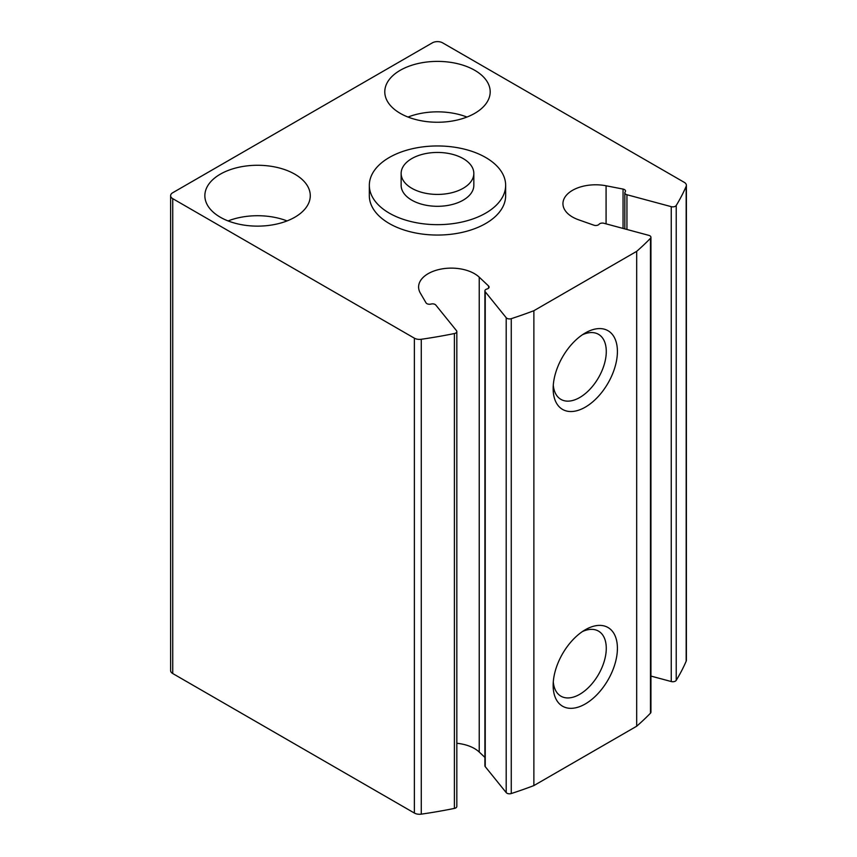 <?xml version="1.0" encoding="UTF-8"?>
<svg xmlns="http://www.w3.org/2000/svg" width="857" height="857" viewBox="0 0 857 857"><rect width="100%" height="100%" fill="white"/><g stroke="black" fill="none" stroke-linecap="round" stroke-linejoin="round"><path stroke-width="1.29" d="M686.168 186.333A7.274 4.199 0 0 0 686.382 185.326A7.274 4.199 0 0 0 684.261 182.348L442.63 42.85A7.274 4.199 0 0 0 432.346 42.85L172.739 192.729A7.274 4.199 0 0 0 170.618 195.696A7.274 4.199 0 0 0 172.739 198.663L414.37 338.172A7.274 4.199 0 0 0 421.269 339.276A363.497 209.869 0 0 0 454.403 333.534A3.632 2.1 0 0 0 456.824 331.552A3.632 2.1 0 0 0 456.492 330.663L435.827 305.081A3.632 2.1 0 0 0 430.996 304.064A3.632 2.1 0 0 1 426.015 302.832L420.305 293.03A32.716 18.886 0 0 1 418.602 287.02A32.716 18.886 0 0 1 442.458 268.83A32.716 18.886 0 0 1 479.234 277.175L488.565 285.992A3.632 2.1 0 0 1 489.101 287.084A3.632 2.1 0 0 1 487.001 288.991A3.632 2.1 0 0 0 484.901 290.887A3.632 2.1 0 0 0 485.233 291.776L506.198 317.722A3.632 2.1 0 0 0 511.265 318.665A363.497 209.869 0 0 0 533.879 310.705L636.687 251.347A363.497 209.869 0 0 0 650.474 238.3A3.632 2.1 0 0 0 650.934 237.271A3.632 2.1 0 0 0 648.835 235.364L603.896 223.27A3.632 2.1 0 0 0 599.064 224.288A3.632 2.1 0 0 1 593.88 225.187L578.604 219.799A32.716 18.886 0 0 1 562.942 203.677A32.716 18.886 0 0 1 606.081 185.776L623.05 189.076A3.632 2.1 0 0 1 625.524 191.057A3.632 2.1 0 0 1 625.182 191.947A3.632 2.1 0 0 0 624.839 192.836A3.632 2.1 0 0 0 626.938 194.732L671.256 206.666A3.632 2.1 0 0 0 676.227 205.466A363.497 209.869 0 0 0 686.168 186.333L686.168 661.208A7.274 4.199 0 0 0 686.382 660.201L686.382 185.326M170.618 195.696L170.618 670.57A7.274 4.199 0 0 0 172.739 673.538L414.37 813.047A7.274 4.199 0 0 0 421.269 814.15A363.497 209.869 0 0 0 454.403 808.408A3.632 2.1 0 0 0 456.824 806.426L456.824 331.552M484.901 757.406L479.234 752.05A32.716 18.886 0 0 0 456.824 743.276M484.901 290.887L484.901 765.762A3.632 2.1 0 0 0 485.233 766.651L506.198 792.596A3.632 2.1 0 0 0 511.265 793.539A363.497 209.869 0 0 0 533.879 785.58L533.879 310.705M585.277 629.766L585.277 629.766A45.442 26.235 120 0 0 553.151 685.407A45.442 26.235 120 0 0 585.277 703.961A45.442 26.235 120 0 0 617.415 648.31A45.442 26.235 120 0 0 585.277 629.766M585.277 332.966L585.277 332.966A45.442 26.235 120 0 0 553.151 388.617A45.442 26.235 120 0 0 585.277 407.161A45.442 26.235 120 0 0 617.415 351.52A45.442 26.235 120 0 0 585.277 332.966L585.277 332.966M533.879 785.58L636.687 726.222L636.687 251.347M636.687 726.222A363.497 209.869 0 0 0 650.474 713.174A3.632 2.1 0 0 0 650.934 712.146L650.934 237.271M650.934 676.077L671.256 681.54A3.632 2.1 0 0 0 676.227 680.34A363.497 209.869 0 0 0 686.168 661.208M369.335 185.316L369.335 195.696A68.153 39.347 0 0 0 389.292 223.527A68.153 39.347 0 0 0 463.573 232.054A68.153 39.347 0 0 0 505.641 195.696L505.641 185.316A68.153 39.347 180 0 1 437.488 224.663A68.153 39.347 180 0 1 369.335 185.316A68.153 39.347 180 0 1 411.403 148.957A68.153 39.347 180 0 1 485.683 157.484A68.153 39.347 180 0 1 505.641 185.316M294.829 174.185A52.706 30.434 180 0 1 310.277 195.696A52.706 30.434 180 0 1 257.561 226.13A52.706 30.434 180 0 1 204.855 195.696A52.706 30.434 180 0 1 237.389 167.586A52.706 30.434 180 0 1 294.829 174.185M474.757 70.306A52.706 30.434 180 0 1 490.193 91.817A52.706 30.434 180 0 1 437.488 122.251A52.706 30.434 180 0 1 384.782 91.817A52.706 30.434 180 0 1 417.316 63.707A52.706 30.434 180 0 1 474.757 70.306M408.018 117.045A52.706 30.434 180 0 1 466.958 117.045M228.091 220.924A52.706 30.434 180 0 1 287.041 220.924M553.279 385.168A37.569 21.693 120 0 0 560.928 399.383A37.569 21.693 120 0 0 598.497 377.701A37.569 21.693 120 0 0 598.497 334.316A37.569 21.693 120 0 0 582.364 334.798M553.279 681.968A37.569 21.693 120 0 0 560.928 696.184A37.569 21.693 120 0 0 598.497 674.491A37.569 21.693 120 0 0 598.497 631.116A37.569 21.693 120 0 0 582.364 631.598M473.835 173.435L473.835 185.316A36.348 20.986 180 0 1 437.488 206.301A36.348 20.986 180 0 1 401.14 185.316L401.14 173.435A36.348 20.986 180 0 1 423.572 154.046A36.348 20.986 180 0 1 463.187 158.599A36.348 20.986 180 0 1 473.835 173.435A36.348 20.986 180 0 1 437.488 194.421A36.348 20.986 180 0 1 401.14 173.435M172.739 673.538L172.739 198.663M414.37 813.047L414.37 338.172M421.269 814.15L421.269 339.276M454.403 808.408L454.403 333.534M479.234 752.05L479.234 277.175M488.565 288.177L488.565 285.992M485.233 766.651L485.233 291.776M506.198 792.596L506.198 317.722M511.265 793.539L511.265 318.665M650.474 713.174L650.474 238.3M606.081 223.859L606.081 185.776M623.05 228.423L623.05 189.076M626.938 229.472L626.938 194.732M671.256 681.54L671.256 206.666M676.227 680.34L676.227 205.466M624.839 228.905L624.839 192.836"/></g></svg>
